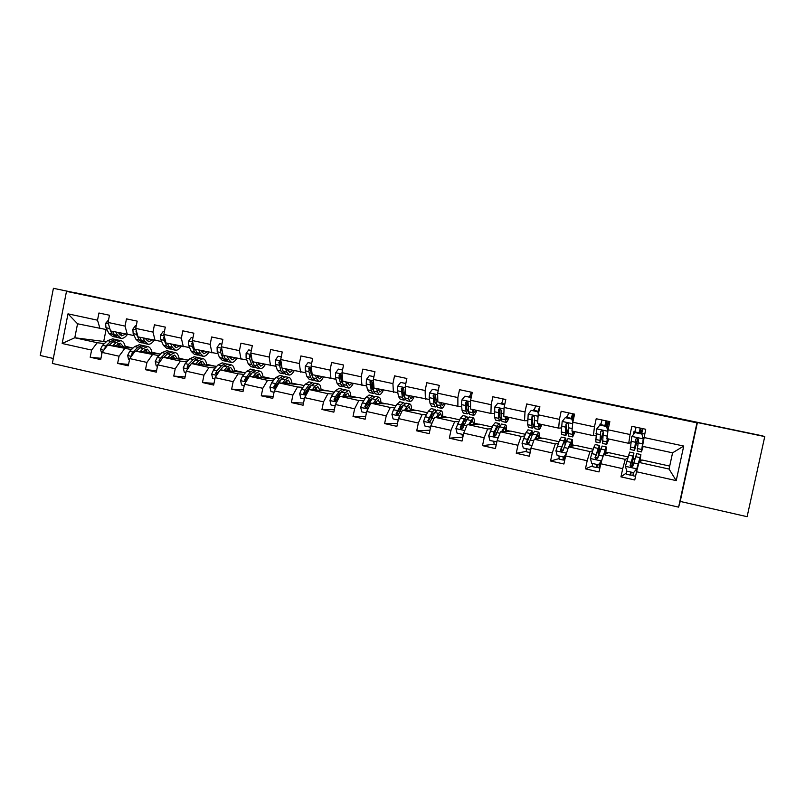 <?xml version="1.0" encoding="UTF-8"?>
<svg xmlns="http://www.w3.org/2000/svg" width="805" height="805" viewBox="0 0 805 805"><rect width="100%" height="100%" fill="white"/><g stroke="black" fill="none" stroke-linecap="round" stroke-linejoin="round"><path stroke-width="1.21" d="M720.294 427.183L748.61 433.09L720.294 427.183M76.234 292.96L97.767 297.427L76.234 292.96M764.75 436.582L697.412 422.545L680.215 501.435L747.11 516.689L764.75 436.582L762.033 435.757L53.412 288.311L40.25 355.498L53.311 358.477M680.215 501.435L678.605 507.14L52.345 363.427L66.493 291.37L696.969 422.846L678.605 507.14M669.7 466.085L642.41 460.068L638.989 462.412L669.056 469.053L672.577 452.833L642.471 446.312L645.721 429.266L631.845 426.318L630.073 434.529L608.087 429.81L609.838 421.639L596.203 418.741L594.452 426.881L572.838 422.243L574.569 414.142L561.165 411.285L559.435 419.365L538.183 414.796L539.893 406.767L526.712 403.959L525.011 411.969L504.111 407.481L505.802 399.511L492.841 396.764L491.161 404.704L470.613 400.286L472.273 392.387L459.524 389.68L457.874 397.559L437.658 393.212L439.299 385.374L426.761 382.707L425.131 390.526L405.247 386.259L406.867 378.481L394.531 375.855L392.921 383.613L373.359 379.407L374.949 371.689L362.814 369.113L361.224 376.81L341.984 372.675L343.554 365.017L331.62 362.481L330.05 370.109L311.102 366.044L312.662 358.446L300.909 355.951L299.359 363.528L280.724 359.523L282.253 351.986L270.691 349.521L269.162 357.038L250.808 353.103L252.327 345.617L240.947 343.202L239.437 350.658L221.375 346.774L222.864 339.358L211.655 336.973L210.165 344.369L192.385 340.555L193.864 333.19L182.826 330.845L181.356 338.191L163.838 334.427L165.307 327.112L154.439 324.807L152.98 332.093L135.733 328.39L137.182 321.135L126.476 318.861L125.037 326.095L108.051 322.453L109.48 315.248L98.934 313.004L97.516 320.189L67.992 313.849L62.166 343.494L74.795 337.758L97.244 342.719L104.358 343.604M643.94 437.507L683.737 446.05L676.21 480.615L636.534 471.76L634.763 479.971L620.947 476.852L626.149 473.169M62.166 343.494L91.609 350.074L90.19 357.239L100.695 359.604L102.124 352.419L119.059 356.202L117.631 363.417L128.287 365.822L129.726 358.587L146.933 362.421L145.484 369.696L156.301 372.141L157.76 364.846L175.228 368.74L173.759 376.076L184.758 378.551L186.227 371.196L203.967 375.16L202.478 382.546L213.647 385.062L215.136 377.656L233.158 381.681L231.649 389.117L242.989 391.673L244.499 384.216L262.802 388.302L261.273 395.798L272.794 398.395L274.334 390.878L292.919 395.024L291.38 402.581L303.083 405.217L304.632 397.64L323.519 401.856L321.96 409.473L333.854 412.15L335.423 404.513L354.623 408.799L353.033 416.477L365.118 419.204L366.718 411.506L386.219 415.863L384.619 423.591L396.895 426.358L398.515 418.6L418.338 423.028L416.718 430.826L429.206 433.643L430.836 425.825L450.991 430.323L449.341 438.182L462.04 441.039L463.7 433.16L484.187 437.739L482.517 445.658L495.427 448.566L497.108 440.617L517.947 445.276L516.257 453.265L529.378 456.224L531.079 448.204L552.28 452.943L550.56 460.993L563.913 464.002L565.633 455.922L587.187 460.742L585.446 468.852L599.031 471.921L600.782 463.771L622.708 468.671L620.947 476.852M608.087 429.81L606.91 438.594L628.715 443.324L630.798 442.629M627.598 458.146L625.254 459.373L603.468 454.563L608.731 452.651L627.97 456.888M628.715 443.324L630.073 434.529M622.708 468.671L625.254 459.373M600.782 463.771L603.468 454.563M572.838 422.243L571.942 431.017L593.386 435.666L595.801 435.284M592.611 450.8L589.974 451.575L568.561 446.845L575.585 445.356L593.164 449.23M593.386 435.666L594.452 426.881M587.187 460.742L589.974 451.575M565.633 455.922L568.561 446.845M538.183 414.796L537.569 423.561L558.66 428.129L561.417 427.938M558.257 443.404L555.289 443.917L534.228 439.268L542.973 438.172L558.922 441.693M558.66 428.129L559.435 419.365M552.28 452.943L555.289 443.917M531.079 448.204L534.228 439.268M504.111 407.481L503.769 416.225L524.498 420.723L527.607 420.683M524.478 436.048L521.177 436.38L500.469 431.802L510.873 431.108L525.252 434.277M524.498 420.723L525.011 411.969M517.947 445.276L521.177 436.38M497.108 440.617L500.469 431.802M470.613 400.286L470.523 409.01L490.919 413.438L494.351 413.518M491.261 428.793L487.639 428.974L467.272 424.466L479.277 424.155L492.137 426.982M490.919 413.438L491.161 404.704M484.187 437.739L487.639 428.974M463.7 433.16L467.272 424.466M437.658 393.212L437.819 401.926L457.884 406.273L461.647 406.455M466.558 406.696L468.067 402.42M458.598 421.629L454.644 421.679L434.609 417.252L448.164 417.302L459.554 419.808M457.884 406.273L457.874 397.559M450.991 430.323L454.644 421.679M430.836 425.825L434.609 417.252M405.247 386.259L405.65 394.943L429.468 399.501M434.428 399.844L434.982 399.874M426.449 414.565L422.192 414.515L402.48 410.158L417.533 410.56L427.495 412.754M425.382 399.23L425.131 390.526M418.338 423.028L422.192 414.515M398.515 418.6L402.48 410.158M373.359 379.407L373.993 388.08L397.801 392.659M402.822 393.071L403.889 393.162L403.094 394.621M394.822 407.612L390.264 407.461L370.874 403.174L387.376 403.919L395.949 405.8M393.414 392.297L392.921 383.613M386.219 415.863L390.264 407.461M366.718 411.506L370.874 403.174M341.984 372.675L342.85 381.329L366.647 385.917M371.709 386.4L372.635 386.491M370.189 401.101L369.284 401.051M363.699 400.769L358.849 400.518L339.76 396.302L357.672 397.378L364.896 398.968M361.958 385.464L361.224 376.81M354.623 408.799L358.849 400.518M335.423 404.513L339.76 396.302M311.102 366.044L312.199 374.677L335.977 379.286M341.099 379.819L341.853 379.9M345.888 394.853L345.345 394.822M339.75 394.46L338.684 394.39M333.069 394.017L327.937 393.685L309.15 389.54L328.42 390.938L334.337 392.236M331.006 378.752L330.05 370.109M323.519 401.856L327.937 393.685M304.632 397.64L309.15 389.54M280.724 359.523L282.022 368.137L305.789 372.745M310.951 373.339L311.565 373.409M316.154 388.392L315.208 388.322M309.472 387.879L308.577 387.809M302.911 387.376L297.508 386.964L279.013 382.878L299.601 384.589L304.26 385.615M309.392 386.742L310.197 386.923M315.319 388.05L316.113 388.221M300.537 372.151L299.359 363.528M292.919 395.024L297.508 386.964M274.334 390.878L279.013 382.878M250.808 353.103L252.317 361.687L276.065 366.315M286.882 382.023L286.047 381.952M279.677 381.399L278.922 381.329M273.227 380.835L267.552 380.342L249.349 376.327L274.636 379.095M279.818 380.232L280.482 380.383M286.006 381.6L286.811 381.771M270.54 365.641L269.162 357.038M262.802 388.302L267.552 380.342M244.499 384.216L249.349 376.327M221.375 346.774L223.076 355.347L246.803 359.976M258.053 375.734L257.328 375.663M250.335 374.999L249.731 374.939M244.006 374.395L238.069 373.832L220.147 369.877L245.475 372.675M250.697 373.822L251.23 373.943M257.278 375.271L257.962 375.422M241.017 359.241L239.437 350.658M233.158 381.681L238.069 373.832M215.136 377.656L220.147 369.877M192.385 340.555L194.287 349.098L217.994 353.737M229.656 369.535L229.033 369.465M215.217 368.056L209.028 367.422L191.389 363.518L216.756 366.345M228.972 369.032L229.536 369.163M211.957 352.932L210.165 344.369M203.967 375.16L209.028 367.422M186.227 371.196L191.389 363.518M163.838 334.427L165.931 342.95L189.608 347.589M201.693 363.417L201.159 363.357M186.871 361.797L180.441 361.103L163.073 357.259L188.461 360.127M183.329 346.724L181.356 338.191M175.228 368.74L180.441 361.103M157.76 364.846L163.073 357.259M135.733 328.39L138.007 336.893L161.654 341.531M158.957 355.649L135.18 351.101L160.497 354.089M155.144 340.616L152.98 332.093M146.933 362.421L152.296 354.884M129.726 358.587L135.18 351.101M108.051 322.453L110.496 330.936L134.123 335.574M131.446 349.581L107.709 345.033L132.956 348.132L125.147 346.19M127.371 334.588L125.037 326.095M119.059 356.202L124.564 348.756M102.124 352.419L107.709 345.033M67.992 313.849L77.552 323.781L106.995 329.698M106.069 329.557L103.714 341.461L106.109 341.984M103.714 341.461L74.795 337.758L77.552 323.781M100.031 328.661L97.516 320.189M91.609 350.074L97.244 342.719M66.493 291.37L101.672 298.363L53.412 288.311M151.934 352.268L159.823 354.009M179.082 358.245L186.669 359.926M206.633 364.313L213.919 365.923M234.597 370.471L241.57 372.011M262.973 376.73L269.635 378.189M291.792 383.069L298.112 384.468M321.044 389.519L327.031 390.838M350.759 396.06L356.384 397.298M380.926 402.701L386.189 403.858M411.566 409.453L416.457 410.53M442.7 416.306L447.188 417.302M474.316 423.269L478.412 424.175M506.456 430.353L510.118 431.158M539.098 437.538L542.339 438.252M572.285 444.853L575.082 445.467M599.272 450.79L599.967 450.941M606.014 452.279L608.349 452.792M633.444 458.317L634.904 458.639M640.307 459.826L642.169 460.239M676.21 480.615L669.056 469.053M672.577 452.833L683.737 446.05M636.534 471.76L638.989 462.412M90.19 357.239L100.957 358.305M125.328 347.086L126.435 347.327M152.065 352.982L153.171 353.224M117.631 363.417L128.569 364.444M173.769 357.762L174.293 357.873M179.193 358.96L180.31 359.201M145.484 369.696L156.603 370.662M201.19 363.558L201.753 363.619M201.23 363.82L201.854 363.951M206.734 365.027L207.841 365.279M173.759 376.076L185.07 376.971M229.063 369.666L229.717 369.737M229.093 369.958L229.817 370.119M234.678 371.186L235.795 371.437M202.478 382.546L213.989 383.361M257.348 375.865L258.113 375.935M257.379 376.197L258.214 376.378M263.054 377.444L264.171 377.686M231.649 389.117L243.362 389.841M286.067 382.154L286.932 382.224M286.097 382.526L287.043 382.727M291.853 383.794L292.97 384.035M261.273 395.798L273.207 396.402M315.218 388.523L316.204 388.604M315.248 388.946L316.315 389.187M321.094 390.234L322.211 390.485M291.38 402.581L303.525 403.043M345.214 395.014L345.929 395.054M344.882 395.476L346.039 395.738M350.789 396.785L351.906 397.026M321.96 409.473L334.347 409.755M375.512 402.238L376.227 402.389M380.936 403.426L382.063 403.677M353.033 416.477L365.671 416.537M411.566 410.178L412.693 410.429M384.619 423.591L397.519 423.37M442.68 417.04L443.807 417.282M416.718 430.826L429.91 430.242M437.9 390.324L438.292 389.429M474.286 424.004L475.413 424.255M462.613 428.683L462.956 427.073M449.341 438.182L462.161 437.175M469.265 397.036L469.466 396.11M506.395 431.088L507.532 431.329M494.25 436.461L495.156 432.164M482.517 445.658L493.888 444.249M499.734 410.49L500.147 408.548M501.133 403.858L501.767 402.963M539.028 438.272L540.165 438.524M516.257 453.265L526.128 451.414M533.524 410.781L534.268 409.876M533.715 409.846L534.248 409.956M572.194 445.588L573.331 445.839M550.56 460.993L558.891 458.659M566.428 417.825L566.629 416.879L567.314 416.889M566.629 416.879L567.273 417.02M571.661 417.956L573.663 418.389M599.162 451.535L599.725 451.655M605.903 453.014L607.04 453.265M585.446 468.852L592.218 465.954M599.846 425.1L600.077 424.034L600.892 423.983M600.077 424.034L600.842 424.195M605.209 425.131L607.584 425.634M633.324 459.061L634.692 459.363M640.176 460.571L641.313 460.822M633.334 434.7L634.078 431.299L635.054 431.108M634.078 431.299L634.964 431.49M639.321 432.416L641.816 432.949M636.765 443.203L637.912 443.454M108.554 319.927L105.616 323.348L105.978 327.736L108.987 333.512L112.569 336.48L115.306 337.084M115.92 332.103L117.6 335.383L121.132 338.352C123.225 338.573 125.278 337.315 127.301 334.578M118.315 332.626L121.646 335.866L125.52 334.186M110.557 330.946L112.257 334.216L116.624 337.225M121.394 334.236L122.018 333.431M120.237 333.039L119.049 333.995M120.629 338.241L117.872 337.637L114.32 334.669L112.63 331.398M119.905 335.011L122.28 333.481M108.836 325.15L110.426 330.694M115.145 345.949L120.267 343.151L123.708 346.995M112.831 345.657L116.182 342.538L120.75 340.666C123.095 341.129 124.624 343.312 125.339 347.197M101.863 353.727L100.474 349.37L102.497 345.315L107.568 340.646L112.7 338.895M109.239 345.214L112.901 341.813L117.993 340.062M120.569 346.613L118.748 343.292M120.156 346.563L119.764 344.61M116.685 339.921L115.437 339.499L110.838 341.36L105.787 346.039L104.248 349.601M117.54 343.866L118.577 346.361M135.401 325.673L136.246 325.804L135.401 325.673L132.865 329.205L133.167 333.612L136.005 339.388L139.426 342.346L142.233 342.96M143.169 338.02L144.749 341.29L148.12 344.238C150.122 344.439 152.115 343.161 154.087 340.384M145.464 338.513L148.633 341.733L152.387 340.012M136.347 330.694L136.498 334.337L139.315 340.113L143.552 343.081M147.919 340.294L148.734 339.227M147.013 338.855L146.047 339.69M147.627 344.138L144.809 343.524L141.418 340.565L139.829 337.295M146.892 340.827L149.086 339.297M164.351 331.861L163.093 331.59L160.517 335.152L160.758 339.579L163.425 345.355L166.675 348.293L169.563 348.927M170.821 344.017L172.3 347.287L175.5 350.225C177.432 350.406 179.354 349.088 181.266 346.281M173.025 344.49L176.023 347.7L179.636 345.929M164.371 331.801L163.093 331.59M164.341 336.47L163.727 337.386L164.15 340.314L166.796 346.09L170.026 349.028L170.891 349.028M174.856 346.412L175.832 345.103M174.192 344.741L173.447 345.446M175.037 350.115L172.149 349.491L168.919 346.553L167.43 343.282M174.282 346.714L176.295 345.204M142.284 351.936L147.234 349.078L150.505 352.912M140.05 351.674L143.31 348.495L147.728 346.573C149.982 347.015 151.431 349.189 152.085 353.093M129.464 359.905L128.629 359.714L127.653 355.418L129.645 351.322L134.576 346.573L139.527 344.771M136.397 351.242L139.99 347.77L144.9 345.949M147.315 352.53L145.665 349.269M146.812 352.469L146.369 350.165M143.582 345.828L142.334 345.385L137.886 347.307L132.976 352.057L131.396 354.703L131.688 355.891M136.347 351.242L138.802 348.917M144.427 349.944L145.303 352.298M169.815 358.024L174.605 355.086L177.704 358.909M167.681 357.782L170.851 354.552L175.098 352.56C177.261 352.993 178.63 355.166 179.213 359.08M157.498 366.174L156.23 365.893L155.244 361.556L157.196 357.42L161.976 352.6L166.756 350.728M163.968 357.36L167.47 353.808L172.21 351.926M174.464 358.547L172.995 355.347M173.86 358.477L173.377 355.84M170.881 351.825L169.634 351.362L165.347 353.335L160.577 358.165L159.038 360.851L159.611 362.21M163.787 357.34L166.736 354.552M171.707 356.152L172.411 358.316M159.038 360.851L160.356 360.982L161.111 360.066M192.898 337.969L191.198 337.607L188.591 341.189L188.773 345.647L191.258 351.423L194.347 354.331L197.295 354.975M198.895 350.105L200.274 353.385L203.303 356.293C205.134 356.444 206.996 355.106 208.857 352.268M200.988 350.557L203.826 353.747L207.298 351.926M192.918 337.909L191.198 337.607M192.808 342.447L191.842 343.443L192.214 346.392L194.679 352.167L197.738 355.075L198.644 355.055M202.216 352.6L203.343 351.071M201.773 350.728L201.28 351.242M196.058 350.799L195.404 349.34M202.86 356.192L199.892 355.548L196.843 352.63L195.454 349.36M202.085 352.671L203.906 351.191M221.898 344.178L219.745 343.715L217.088 347.327L217.219 351.795L219.524 357.571L222.422 360.459L225.45 361.123M224.676 357.5L223.71 355.488M227.392 356.283L228.67 359.563L231.518 362.451C233.269 362.582 235.05 361.214 236.861 358.336M229.385 356.716L232.051 359.885L235.382 358.014M221.908 344.117L219.745 343.715M221.737 348.646L220.389 349.591L220.711 352.55L222.995 358.326L225.873 361.214L226.809 361.173M230.24 358.587L231.256 357.118M231.095 362.361L228.056 361.697L225.189 358.809L223.901 355.528M230.321 358.708L231.941 357.269M222.482 352.369L221.586 349.762L220.389 349.591M251.341 350.477L248.725 349.913L246.099 353.455L246.099 358.044L248.212 363.82L250.939 366.688L254.038 367.362M256.332 362.562L257.499 365.842L260.166 368.7C261.826 368.821 263.527 367.422 265.278 364.504M258.224 362.975L260.709 366.124L263.889 364.202M251.361 350.417L248.725 349.913M251.17 355.116L249.379 355.84L249.641 358.809L251.734 364.585L254.44 367.452L255.406 367.372M258.808 364.484L259.592 363.266M253.615 364.081L252.458 361.717M259.763 368.61L256.654 367.935L253.967 365.068L252.79 361.787M258.979 364.806L260.387 363.437M252.207 361.012L250.506 356.001L249.379 355.84M251.915 359.362L251.603 357.591M197.768 364.202L202.387 361.193L205.315 365.007M195.736 363.981L198.805 360.69L202.89 358.648C204.953 359.05 206.241 361.224 206.744 365.158M185.965 372.544L184.265 372.162L183.248 367.794L185.17 363.608L189.799 358.708L194.387 356.786M191.962 363.578L195.374 359.936L199.922 357.994M202.015 364.655L200.717 361.526M201.31 364.574L200.807 361.626M198.583 357.923L197.336 357.43L193.21 359.463L188.601 364.363L187.092 367.08L188.018 368.529M191.64 363.548L194.921 360.419M199.388 362.492L199.932 364.434M187.092 367.08L188.36 367.201L190.694 364.554M226.155 370.471L230.592 367.382L233.329 371.186M224.213 370.28L227.181 366.929L231.095 364.826C233.058 365.208 234.255 367.372 234.698 371.326M214.865 379.004L212.721 378.531L211.685 374.124L213.567 369.898L218.034 364.917L222.442 362.924M220.379 369.898L223.699 366.164L228.056 364.152M229.978 370.853L228.862 367.815M229.163 370.773L228.741 367.885M226.708 364.112L225.46 363.588L221.506 365.681L217.048 370.662L215.589 373.409L216.978 374.798M215.589 373.409L216.787 373.52L223.448 366.446M227.473 368.982L227.855 370.642M218.155 372.967L219.483 370.894M254.964 376.841L259.22 373.671L261.766 377.465M253.132 376.67L255.99 373.258L259.733 371.095C261.595 371.457 262.702 373.621 263.064 377.585M244.227 385.575L241.611 384.991L240.564 380.544L242.396 376.277L246.712 371.216L250.919 369.163M255.255 370.401L254.008 369.837L250.234 371.991L244.519 379.839L245.676 381.298L252.458 372.484L256.624 370.411M258.365 377.153L257.429 374.224M257.439 377.072L257.137 374.446M244.519 379.839L245.656 379.93L252.368 372.594M255.96 375.653L256.201 376.951M284.225 383.311L288.291 380.061L290.645 383.844M282.505 383.17L285.252 379.688L288.814 377.454C290.565 377.797 291.571 379.96 291.863 383.945M274.052 392.246L270.963 391.552L269.886 387.074L271.688 382.757L275.823 377.615L279.828 375.492M284.246 376.8L282.998 376.187L279.405 378.4L273.891 386.36L275.481 387.718L281.67 378.903L285.624 376.76M287.174 383.552L286.429 380.765M286.137 383.472L285.956 381.198M273.891 386.36L274.968 386.44L281.69 378.873M284.859 382.506L284.98 383.371M313.95 389.882L317.814 386.541L319.967 390.324M312.33 389.771L314.976 386.219L318.347 383.925C319.977 384.237 320.893 386.4 321.094 390.405M304.35 399.028L300.768 398.223L299.681 393.705L301.432 389.338L305.397 384.116L309.19 381.922M309.985 386.118L310.237 386.873M313.668 383.311L312.441 382.627L309.029 384.911L305.085 390.143L303.686 393.464C304.371 394.782 305.155 394.802 306.051 393.504L311.324 385.414L315.077 383.21M316.435 390.063L315.872 387.457M315.278 389.982L315.198 388.211M303.686 393.464L304.642 393.524L309.07 387.155L311.434 385.273M344.127 396.563L347.79 393.132L349.732 396.895M342.628 396.473L345.154 392.85L348.334 390.485C349.853 390.777 350.668 392.931 350.789 396.966M335.142 405.911L331.046 404.996L329.939 400.437L331.64 396.03L335.433 390.717L338.996 388.443M339.78 392.941L340.032 394.048M343.554 389.942L342.336 389.177L339.116 391.522L335.353 396.845L334.055 399.723L334.427 400.991L336.399 400.246L341.451 392.035L344.983 389.751M346.14 396.684L345.748 394.319M344.862 396.603L344.852 395.527M334.427 400.991L335.283 401.031L334.991 399.773L339.116 393.776L341.612 391.814M374.788 403.345L378.249 399.823L379.97 403.587M373.399 403.285L375.814 399.582L378.793 397.157C380.191 397.418 380.906 399.572 380.936 403.627M366.426 412.905L361.807 411.878L360.67 407.28L362.331 402.822L365.933 397.418L369.284 395.074M370.018 399.974L370.24 401.524M373.902 396.704L372.705 395.829L369.686 398.244L366.104 403.657L364.846 406.565L365.43 407.974L367.241 407.099L372.051 398.757L375.361 396.402M376.307 403.416L376.076 401.393M365.43 407.974L366.215 407.994L365.722 406.595L369.646 400.498L372.232 398.495M405.941 410.248L409.182 406.616L410.681 410.379M404.674 410.218L406.968 406.434L409.735 403.929C411.003 404.17 411.617 406.324 411.566 410.399M398.213 420.019L393.061 418.872L391.904 414.233L393.514 409.725L396.925 404.221L400.045 401.816M400.699 407.26L400.82 409.403M404.724 403.617L403.547 402.581L400.739 405.066L396.141 413.518L396.825 414.978L398.566 414.062L403.144 405.589L406.213 403.164M406.938 410.278L406.847 408.749M396.825 414.978L397.539 414.988L396.935 413.529L400.649 407.33L403.305 405.338M437.588 417.262L440.607 413.518L441.875 417.282M436.451 417.262L438.614 413.388L441.17 410.812C442.317 411.023 442.81 413.176 442.67 417.282M430.534 427.254L424.819 425.976L423.651 421.297L425.211 416.738L428.421 411.144L431.289 408.648M431.812 414.887L431.752 417.815M436.018 410.701L434.891 409.443L432.285 411.999L427.938 420.582L428.693 422.072L430.413 421.126L434.74 412.532L437.558 410.027M438.051 417.262L438.051 416.447M428.693 422.072L429.337 422.062L428.663 420.572L432.164 414.273L434.821 412.381M469.748 424.406L472.545 420.532L473.561 424.305M468.741 424.426L473.119 417.805C474.125 417.986 474.507 420.15 474.266 424.285M463.408 434.549L457.099 433.191L455.912 428.481L460.42 418.177L463.046 415.601M461.939 434.277L462.784 437.518M463.338 422.947L462.764 428.341M467.786 418.016L466.729 416.406L464.354 419.043L461.366 424.738L460.259 427.767L461.064 429.276L462.774 428.32L466.84 419.586L469.416 417M461.064 429.276L461.637 429.256L460.903 427.737L464.183 421.327L466.155 419.133L466.789 419.677M502.431 431.671L504.997 427.666C505.6 427.727 505.852 428.985 505.761 431.45M501.555 431.732L505.58 424.919C506.456 425.07 506.717 427.234 506.365 431.41M496.856 441.804L489.913 440.536L488.695 435.777L492.942 425.322L495.306 422.665M493.797 441.402L494.19 444.561L496.182 445.014M495.206 431.661L494.491 436.652M496.283 441.955L497.017 441.029M500.026 425.664L499.09 423.5L496.937 426.197L494.169 431.993L493.113 435.062L493.958 436.602L495.659 435.626L499.462 426.761L501.777 424.084M493.958 436.602L493.666 435.012L496.715 428.491L498.506 426.237L499.191 427.324M535.657 439.087L537.981 434.911L538.485 438.735M534.912 439.178L538.565 432.144C539.3 432.265 539.441 434.438 538.988 438.675M531.079 448.234L529.75 449.442L523.27 447.993L522.032 443.193L525.997 432.587L528.1 429.85M526.168 448.637L526.42 451.786M527.315 441.532L527.023 443.273M529.75 449.442L531.35 447.439M532.699 433.885L531.974 430.695L527.517 439.379L526.51 442.478L527.396 444.038L529.106 443.052L532.628 434.046L534.681 431.289M530.737 448.647L530.767 449.703M530.163 452.531L530.163 449.371M527.396 444.038L526.983 442.418L529.791 435.787L531.391 433.462L531.994 435.535M569.417 446.664L571.51 442.277L571.721 446.181M568.823 446.795L572.103 439.48C572.687 439.57 572.697 441.774 572.134 446.091M566.086 454.513L563.772 457.049L557.181 455.58L555.923 450.74L559.596 439.973L561.427 437.145M559.062 456.002L559.113 459.132L563.077 460.027M563.772 457.049L566.267 453.97M565.673 443.213C566.036 439.792 565.945 438.061 565.402 438.011L560.471 450.025L561.387 451.605L563.108 450.609L566.348 441.452L568.119 438.614M563.591 457.009L565.321 457.381M564.738 460.098L563.128 460.037L563.098 456.908M561.387 451.605L560.854 449.935L563.409 443.193L564.808 440.798L565.06 444.803M598.407 464.777L599.202 464.958M598.588 455.036C599.665 448.868 599.926 445.668 599.383 445.457L595.207 444.541L593.768 447.479L590.387 458.407L591.675 463.298L598.367 464.797L601.556 460.893L606.205 446.946L605.793 453.718M603.72 454.473L605.602 449.764L605.501 453.829M592.49 463.479L592.359 466.598L596.404 467.504M601.566 461.074L598.367 464.797M599.383 445.457L594.996 457.693L595.952 459.293L597.682 458.287L602.11 446.05M596.968 464.475L597.763 464.656M598.185 467.594L596.445 467.514L596.596 464.394M599.413 463.72L599.051 468.087M595.952 459.293L595.298 457.582L598.779 448.264C599.262 448.526 598.97 451.575 597.904 457.411M281.257 356.877L278.158 356.213L275.431 359.875L275.431 364.383L277.343 370.159L279.878 373.007L283.058 373.701M285.725 368.932L286.781 372.212L289.257 375.05C290.816 375.14 292.446 373.711 294.137 370.763M287.496 369.324L289.8 372.453L292.829 370.471M281.277 356.816L278.158 356.213M281.941 367.603L280.492 361.354L278.822 362.19L280.925 370.934L283.441 373.782L284.447 373.661M287.848 370.381L288.371 369.505M282.947 370.672L279.888 362.331L278.822 362.19M288.874 374.969L285.684 374.275L283.189 371.427L282.122 368.157M288.089 370.964L289.277 369.706M311.656 363.377L308.053 362.612L305.286 366.295L305.216 370.823L306.936 376.599L309.271 379.417L312.531 380.131M315.58 375.412L316.516 378.682L318.79 381.5C320.249 381.57 321.799 380.111 323.429 377.112M317.23 375.774L319.344 378.873L322.211 376.851M311.666 363.317L308.053 362.612M318.438 381.419L315.168 380.705L312.873 377.887L311.042 369.133L309.15 367.845L308.879 371.618L310.569 377.394L312.883 380.212L313.94 380.03M312.692 377.293L309.824 369.455L310.066 367.966L309.15 367.845M317.663 377.173L318.609 376.066M342.538 369.988L338.422 369.113L335.615 372.816L335.474 377.374L336.983 383.14L339.126 385.937L342.467 386.662M341.702 382.174L342.256 381.479M345.898 381.983L346.724 385.263L348.786 388.05C350.145 388.091 351.614 386.601 353.184 383.562M347.438 382.315L349.35 385.404L352.047 383.321M342.548 369.928L338.422 369.113M348.464 387.98L345.114 387.245L343.021 384.458L341.461 375.683L340.223 374.154L339.106 375.18L339.197 378.179L340.676 383.945L342.789 386.742L343.896 386.481M342.89 383.965L341.592 381.771L340.032 375.291L339.106 375.18M347.72 383.411L348.394 382.526M373.912 376.7L369.284 375.714L366.426 379.447L366.215 384.025L367.513 389.791L369.445 392.558L372.866 393.303M373.48 390.656L372.151 388.402L372.826 387.386M376.71 388.664L377.404 391.934L379.256 394.702C380.513 394.722 381.892 393.192 383.401 390.123M378.119 388.976L379.819 392.035L382.355 389.892M373.933 376.639L369.284 375.714M378.964 394.631L375.522 393.887L373.641 391.119L372.363 382.345L371.216 380.805L369.968 381.832L371.266 390.606L373.168 393.363L374.325 393.001M378.259 389.65L378.642 389.087M372.151 388.402L370.823 381.922L369.968 381.832M405.811 383.532L400.638 382.425L397.74 386.179L397.459 390.777L398.525 396.533L400.236 399.28L403.748 400.045M408.004 395.456L408.568 398.727L410.208 401.454C411.355 401.454 412.653 399.894 414.092 396.774M409.292 395.738L410.781 398.777L413.136 396.573M405.821 383.462L400.638 382.425M409.946 401.393L406.414 400.628L404.744 397.891L403.758 389.107L402.641 387.567L401.323 388.584L402.339 397.368L404.019 400.105L405.247 399.592M404.663 397.429L403.194 395.134L402.108 388.664L401.323 388.584M438.232 390.465L432.496 389.238L429.558 393.021L429.196 397.64L430.041 403.396L431.53 406.102L435.123 406.897M434.559 400.749L435.525 398.596M438.041 390.355L438.745 388.04M439.812 402.349L440.244 405.619L441.663 408.316C442.69 408.286 443.897 406.696 445.266 403.536M440.959 402.601L442.237 405.619L444.41 403.355M438.242 390.405L432.496 389.238M441.422 408.266L437.799 407.481L436.36 404.774L435.666 395.99L434.569 394.43L433.191 395.456L433.915 404.241L435.374 406.948L436.682 406.213M436.28 404.191L434.73 401.987L433.895 395.517L433.191 395.456M471.177 397.569L464.877 396.171L461.889 399.974L461.456 404.613L462.06 410.369L463.318 413.046L467.001 413.851M469.516 397.096L471.297 392.176M472.133 409.363L473.612 415.289C474.527 415.239 475.634 413.609 476.932 410.409M473.149 409.584L474.195 412.573L476.188 410.238M471.207 397.449L464.877 396.171M473.4 415.249L469.697 414.434L468.48 411.768L468.097 402.973L467.001 401.413L465.582 402.44L465.994 411.224L467.222 413.901L468.641 412.834M468.399 410.922L467.806 411.174L466.779 408.94L466.206 402.48L465.582 402.44M504.483 405.74L504.182 404.583L497.792 403.214L494.763 407.048L494.602 417.453L495.618 420.099L499.402 420.924M499.15 412.281L500.287 408.608M501.505 403.939L503.206 398.968M504.987 416.487L506.083 422.384C506.878 422.293 507.895 420.633 509.112 417.382M505.852 416.678L506.677 419.636L508.468 417.242M504.182 404.583L497.792 403.214M505.902 422.343L502.099 421.518L501.133 418.872L501.062 410.077L499.965 408.507L498.506 409.534L498.597 418.318L499.593 420.965L501.163 419.345M501.062 417.543L500.177 418.228L499.352 416.014L499.05 409.554L498.506 409.534M538.344 414.032L537.76 411.758L531.26 410.369L528.181 414.233L527.678 424.648L528.452 427.264L532.326 428.109M532.407 417.06L532.648 416.195M534.007 410.892L535.617 405.861M539.139 410.298L539.119 409.483M538.384 423.732L539.088 429.588C539.763 429.468 540.668 427.767 541.815 424.476M539.109 423.893L539.682 426.821L541.282 424.366M537.76 411.758L531.26 410.369M538.153 411.778L538.525 413.196M538.937 429.558L535.043 428.703L534.319 426.097L534.58 417.302L533.474 415.712L531.974 416.738L531.743 425.533L532.487 428.149L534.309 425.543M534.299 423.873L533.081 425.382L531.974 416.738M539.471 408.729L538.283 412.261M538.002 411.747L539.602 406.706M574.237 415.682L572.677 415.45L571.409 418.892M572.808 422.555L571.892 419.063L565.281 417.654L562.152 421.548L561.306 431.973L561.83 434.549L565.804 435.414M567.042 417.956L568.572 412.864M572.345 431.098L572.637 436.914L575.052 431.681M572.908 431.218L573.24 434.116L574.629 431.591M571.892 419.063L565.281 417.654M572.214 419.063L572.929 421.8M572.516 436.884L568.521 436.008L568.652 424.648L567.545 423.048L566.016 424.074L565.442 432.869L565.925 435.445L568.139 431.027M568.199 429.478L566.529 432.657L566.016 424.074M571.107 418.831L572.617 413.72M573.804 417.694L571.852 417.282M608.288 422.937L606.115 422.575L604.978 426.076M607.886 431.319L606.598 426.489L599.876 425.06L596.706 428.974L595.75 441.955L599.826 442.841M600.621 425.141L602.049 419.979M607.825 431.722L606.749 444.36L608.832 439.017M607.282 438.675L607.352 441.543L608.53 438.946M606.598 426.489L599.876 425.06M606.839 426.469L607.966 430.705M606.658 444.34L602.563 443.444L603.307 432.114L602.19 430.504L600.621 431.54L599.926 442.871L602.915 434.519M603.327 431.913L600.53 440.053L600.621 431.54M604.746 426.026L606.165 420.854M608.771 421.407L607.121 427.546M607.755 424.949L605.4 424.446M642.491 430.222L640.106 429.81L639.09 433.372M641.907 434.046L643.225 438.987L641.907 434.046L635.075 432.587L631.834 436.531L630.245 449.482L634.431 450.398M634.571 433.191L636.091 427.224M643.376 438.926L642.128 447.006L642.038 449.089L642.994 446.423M643.225 438.987L641.424 451.927L643.175 446.463M642.058 434.006L635.075 432.587M641.374 451.917L637.168 451.001L638.546 439.711L637.419 438.081L635.819 439.117L634.491 450.408L637.952 438.302M637.812 438.222L635.105 447.58L635.819 439.117M638.939 433.342L640.267 428.109M642.923 428.673L641.595 433.905M641.977 432.255L639.492 431.722M631.784 467.041L633.927 453.024L629.691 452.088L625.435 466.206L626.743 471.136L633.555 472.666L636.795 468.741L640.871 454.533L639.965 461.738M636.795 468.741L640.257 457.371L639.774 461.869M626.572 470.502L626.169 474.175M636.956 468.611L633.555 472.666M633.927 453.024L630.124 465.491L631.1 467.121L632.851 466.105L636.675 453.618M630.879 472.062L631.512 472.203M631.925 475.171L630.315 475.111L630.647 472.012M633.294 472.605L632.941 475.705L635.558 476.288M631.623 467.051L631.955 465.421L630.396 465.079M631.1 467.121L630.325 465.371L633.324 455.851L631.955 465.421M108.454 323.862L105.686 323.258M112.257 334.216L108.987 333.512M117.6 335.383L114.32 334.669M109.269 328.45L105.978 327.736M100.494 349.471L103.795 350.205M112.901 341.813L116.182 342.538M107.568 340.646L110.838 341.36M102.497 345.315L105.787 346.039M104.902 348.746L104.167 348.656M136.115 329.809L132.926 329.114M139.315 340.113L136.005 339.388M144.749 341.29L141.418 340.565M136.498 334.337L133.167 333.612M136.558 331.499L136.035 331.419M164.19 335.846L160.577 335.061M166.796 346.09L163.425 345.355M172.3 347.287L168.919 346.553M164.15 340.314L160.758 339.579M164.602 337.516L163.727 337.386M127.673 355.528L131.356 356.343M139.99 347.77L143.31 348.495M134.576 346.573L137.886 347.307M129.645 351.322L132.976 352.057M132.463 354.824L131.396 354.703M155.264 361.666L159.35 362.572M167.47 353.808L170.851 354.552M161.976 352.6L165.347 353.335M157.196 357.42L160.577 358.165M192.697 341.974L188.652 341.109M194.679 352.167L191.258 351.423M200.274 353.385L196.843 352.63M192.214 346.392L188.773 345.647M193.069 343.624L191.842 343.443M221.657 348.203L217.159 347.237M222.995 358.326L219.524 357.571M228.67 359.563L225.189 358.809M220.711 352.55L217.219 351.795M251.059 354.522L246.099 353.455M251.734 364.585L248.212 363.82M257.499 365.842L253.967 365.068M249.641 358.809L246.099 358.044M183.278 367.905L187.776 368.901M195.374 359.936L198.805 360.69M189.799 358.708L193.21 359.463M185.17 363.608L188.601 364.363M211.715 374.234L216.636 375.331M223.699 366.164L227.181 366.929M218.034 364.917L221.506 365.681M213.567 369.898L217.048 370.662M240.594 380.664L245.958 381.852M252.458 372.484L255.99 373.258M246.712 371.216L250.234 371.991M242.396 376.277L245.948 377.062M269.917 387.185L275.733 388.483M281.67 378.903L285.252 379.688M275.823 377.615L279.405 378.4M277.554 384.055L278.238 384.206M271.688 382.757L275.28 383.552M299.702 393.816L305.981 395.215M311.324 385.414L314.976 386.219M305.397 384.116L309.029 384.911M307.389 390.656L308.396 390.878M301.432 389.338L305.085 390.143M304.743 393.051L303.737 392.991M329.959 400.558L336.721 402.057M341.451 392.035L345.154 392.85M335.433 390.717L339.116 391.522M337.698 397.368L339.046 397.66M331.64 396.03L335.353 396.845M334.991 399.773L334.055 399.723M360.7 407.4L367.955 409.01M372.051 398.757L375.814 399.582M365.933 397.418L369.686 398.244M368.489 404.18L370.179 404.553M362.331 402.822L366.104 403.657M365.722 406.595L364.846 406.565M391.934 414.354L399.703 416.074M403.144 405.589L406.968 406.434M396.925 404.221L400.739 405.066M399.773 411.103L401.826 411.556M393.514 409.725L397.348 410.57M396.935 413.529L396.141 413.518M423.682 421.418L431.963 423.259M434.74 412.532L438.614 413.388M428.421 411.144L432.285 411.999M431.561 418.137L433.986 418.68M425.211 416.738L429.105 417.594M428.663 420.572L427.938 420.582M455.932 428.592L464.767 430.564M466.84 419.586L470.784 420.452M460.42 418.177L464.354 419.043M463.871 425.292L466.679 425.915M457.411 423.863L461.366 424.738M460.903 427.737L460.259 427.767M488.726 435.897L498.114 437.98M499.462 426.761L503.477 427.636M495.779 435.183L494.763 434.962M492.942 425.322L496.937 426.197M496.715 432.557L499.915 433.271M490.144 431.108L494.169 431.993M493.666 435.012L493.113 435.062M522.063 443.314L532.025 445.527M532.628 434.046L536.704 434.942M529.217 442.609L527.215 442.166M525.997 432.587L530.062 433.482M530.103 439.953L533.705 440.748M523.421 438.473L527.517 439.379M555.953 450.86L566.509 453.205M566.348 441.452L570.483 442.358M564.738 456.183L565.543 456.365M563.218 450.156L560.944 449.653M559.596 439.973L563.731 440.878M564.043 447.459L568.068 448.355M557.251 445.96L561.417 446.876M564.144 457.19L563.56 459.907M590.417 458.528L601.476 460.993M600.621 448.979L604.837 449.915M600.993 463.026L600.128 462.835M597.793 457.834L595.378 457.3M593.768 447.479L597.964 448.395M598.568 455.107L602.804 456.043M591.655 453.577L595.891 454.513M597.37 464.616L596.777 467.363M280.935 360.952L275.501 359.785M280.925 370.934L277.343 370.159M286.781 372.212L283.189 371.427M279.033 365.168L275.431 364.383M311.283 367.483L305.357 366.205M310.569 377.394L306.936 376.599M316.516 378.682L312.873 377.887M308.879 371.618L305.216 370.823M311.887 372.272L311.193 372.121M309.724 368.76L308.728 368.63M342.125 374.114L335.685 372.725M340.676 383.945L336.983 383.14M346.724 385.263L343.021 384.458M339.197 378.179L335.474 377.374M342.608 378.914L341.551 378.682M373.46 380.846L366.506 379.356M371.266 390.606L367.513 389.791M377.404 391.934L373.641 391.119M369.998 384.84L366.215 384.025M373.822 385.665L372.383 385.353M405.307 387.698L397.811 386.088M402.339 397.368L398.525 396.533M408.568 398.727L404.744 397.891M401.293 391.602L397.459 390.777M405.539 392.528L403.718 392.136M437.689 394.661L429.629 392.931M433.915 404.241L430.041 403.396M440.244 405.619L436.36 404.774M433.1 398.485L429.196 397.64M437.779 399.501L435.565 399.018M470.593 401.735L461.969 399.884M465.994 411.224L462.06 410.369M469.647 396.613L471.307 396.966M472.434 412.623L468.48 411.768M465.421 405.478L461.456 404.613M470.543 406.585L467.926 406.022M504.061 408.94L494.834 406.948M498.597 418.318L494.602 417.453M501.636 403.456L504.826 404.13M505.148 419.747L501.133 418.872M498.275 412.583L494.24 411.707M503.86 413.79L500.821 413.136M538.082 416.255L528.251 414.142M531.743 425.533L527.678 424.648M534.138 410.399L538.132 411.254M538.394 426.982L534.319 426.097M531.672 419.808L527.577 418.922M537.74 421.116L534.268 420.361M573.069 415.45L573.402 413.891M572.687 423.692L562.232 421.448M565.442 432.869L561.306 431.973M567.163 417.463L571.228 418.328M572.204 434.348L568.058 433.442M565.633 427.153L561.467 426.248M572.194 428.572L568.27 427.717M574.056 416.557L572.234 416.175M606.407 422.555L606.749 420.985M607.866 431.259L596.777 428.874M599.695 440.325L595.499 439.409M600.741 424.648L604.867 425.523M607.473 426.087L608.822 426.368M606.578 441.824L602.361 440.909M600.158 434.62L595.921 433.704M607.091 436.119L602.844 435.193M608.047 423.812L605.742 423.319M640.297 429.779L640.639 428.19M643.195 438.856L631.915 436.431M634.531 447.912L630.265 446.986M634.863 431.943L639.059 432.838M641.716 433.402L644.694 434.046M643.225 438.353L643.779 438.473M641.525 449.432L637.238 448.506M635.276 442.217L630.969 441.281M642.33 443.736L638.003 442.8M642.259 431.108L639.804 430.584M625.465 466.326L636.715 468.832M635.477 456.646L639.764 457.582M636.735 471.006L635.256 470.673M628.504 455.107L632.78 456.053M633.666 462.875L637.983 463.831M626.642 461.315L630.949 462.271M631.14 472.173L630.536 474.94M120.75 340.666L117.49 339.952M115.437 339.499L112.187 338.784M147.728 346.573L144.417 345.848M142.334 345.385L139.034 344.661M175.098 352.56L171.747 351.825M169.634 351.362L166.283 350.628M202.89 358.648L199.479 357.903M197.336 357.43L193.935 356.685M231.095 364.826L227.644 364.061M225.46 363.588L222.009 362.834M259.733 371.095L256.231 370.32M254.008 369.837L250.516 369.072M288.814 377.454L285.252 376.68M282.998 376.187L279.446 375.412M318.347 383.925L314.725 383.13M312.441 382.627L308.828 381.842M348.334 390.485L344.661 389.68M342.336 389.177L338.674 388.372M378.793 397.157L375.06 396.342M372.705 395.829L368.982 395.014M409.735 403.929L405.941 403.104M403.547 402.581L399.763 401.755M441.17 410.812L437.316 409.976M434.891 409.443L431.047 408.598M473.119 417.805L469.194 416.95M466.729 416.406L462.825 415.561M505.58 424.919L501.596 424.044M499.09 423.5L495.115 422.625M538.565 432.144L534.52 431.259M526.389 451.786L530.143 452.631M531.974 430.695L527.939 429.81M572.103 439.48L567.988 438.584M565.402 438.011L561.296 437.115M564.225 457.19L563.641 459.907M606.205 446.946L602.019 446.03M599.031 468.097L599.816 468.269M597.451 464.616L596.857 467.363M573.14 415.461L573.472 413.901M606.487 422.565L606.819 420.995M640.378 429.79L640.72 428.2M640.871 454.533L636.614 453.607M626.159 474.185L630.285 475.111M631.221 472.173L630.627 474.93"/></g></svg>

